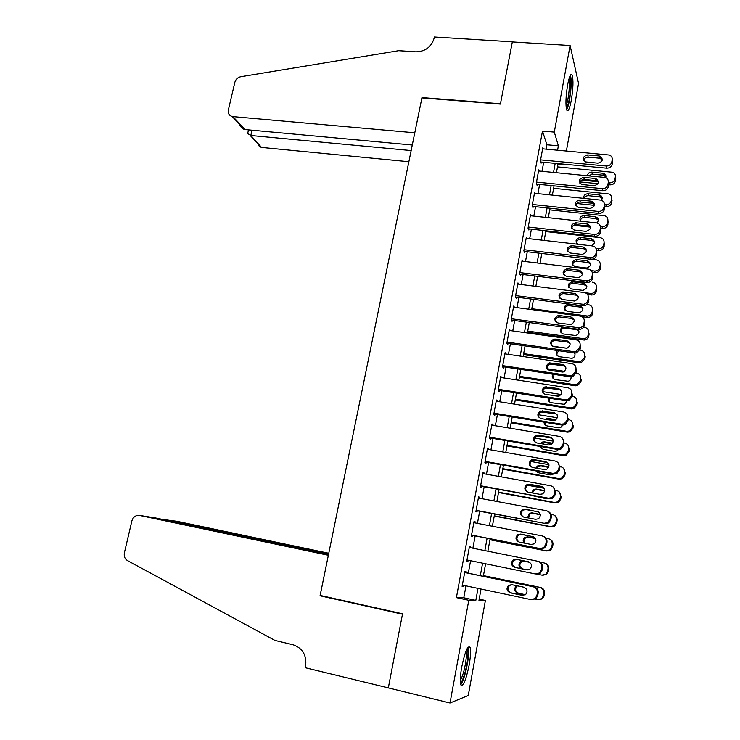 <?xml version="1.0" encoding="UTF-8"?>
<svg xmlns="http://www.w3.org/2000/svg" width="740" height="740" viewBox="0 0 740 740"><rect width="100%" height="100%" fill="white"/><g stroke="black" fill="none" stroke-linecap="round" stroke-linejoin="round"><path stroke-width="1.11" d="M461.695 667.147C465.062 651.413 467.865 644.864 470.122 647.5C470.945 650.701 470.621 656.556 469.151 665.084C465.858 680.745 463.036 687.321 460.696 684.815C459.882 681.614 460.215 675.731 461.695 667.147M567.608 84.915C569.301 76.368 570.817 73.066 572.14 75.027C573.472 79.948 573.204 88.31 571.336 100.131C569.652 108.725 568.126 112.045 566.766 110.094C565.443 105.247 565.721 96.857 567.608 84.915M479.187 599.141L485.394 600.464L468.263 695.517L450.022 703L388.324 687.904L402.551 613.802L320.143 595.423L421.92 97.902L500.397 104.109L512.33 41.94L570.105 45.529L578.56 83.426L566.387 150.969M558.015 163.965L563.945 164.521M465.867 572.658L466.098 571.409L464.896 571.252L462.121 586.339L463.332 586.422L463.536 585.331M470.446 547.73L470.668 546.546L469.502 546.25L466.746 561.225L467.93 561.447L468.152 560.217M475.015 522.893L475.21 521.848L474.062 521.432L471.325 536.297L472.49 536.639L472.712 535.409M479.548 498.242L479.714 497.335L478.595 496.79L475.885 511.553L477.013 512.024L477.235 510.794M484.043 473.766L484.182 473.008L483.1 472.333L480.399 486.985L481.509 487.586L481.731 486.365M488.511 449.467L487.568 448.052L484.885 462.602L485.967 463.323L486.189 462.112M492.942 425.343L491.998 423.946L489.344 438.394L490.389 439.236L490.611 438.034M497.345 401.394L496.401 400.016L493.765 414.354L494.792 415.316L495.005 414.123M501.72 377.622L500.776 376.262L498.159 390.498L499.149 391.571L499.371 390.387M506.058 354.016L505.115 352.675L502.516 366.8L503.487 368.002L503.7 366.827M510.323 330.577L509.425 329.254L506.845 343.286L507.788 344.59L508.001 343.425M514.494 307.285L513.699 305.999L511.137 319.93L512.062 321.345L512.274 320.189M518.648 284.169L517.954 282.902L515.41 296.74L516.307 298.276L516.511 297.119M522.791 261.22L522.172 259.981L519.646 273.717L520.516 275.354L520.729 274.216M526.917 238.437L526.362 237.207L523.846 250.851L524.697 252.599L524.91 251.471M531.024 215.812L530.515 214.6L528.027 228.151L528.85 230.011L529.054 228.882M535.113 193.344L534.65 192.16L532.171 205.609L532.976 207.57L533.179 206.451M539.173 171.033L538.748 169.867L536.297 183.224L537.074 185.287L537.277 184.177M546.092 149.138L546.897 144.781L542.485 131.091L456.395 597.624L463.795 597.781L465.987 585.849M468.309 573.167L470.594 560.716M472.888 548.22L475.154 535.89M477.448 523.365L479.668 511.257M481.971 498.695L484.154 486.809M486.467 474.201L488.604 462.537M490.925 449.883L493.025 438.441M495.356 425.75L497.419 414.52M499.75 401.783L501.776 390.766M504.116 377.992L506.095 367.188M508.454 354.368L510.397 343.767M512.755 330.91L514.661 320.522M517.02 307.627L518.897 297.434M521.265 284.502L523.097 274.512M525.474 261.544L527.278 251.748M529.655 238.752L531.422 229.141M533.808 216.108L535.538 206.701M537.934 193.63L539.627 184.408M542.032 171.31L543.687 162.273M543.206 148.879L542.827 147.722L540.385 160.987L541.144 163.151L541.338 162.051M450.022 703L468.781 600.288L475.82 600.362L478.003 588.393M456.395 597.624L468.781 600.288M542.485 131.091L554.297 132.099L570.105 45.529M557.581 150.174L558.376 145.808L554.297 132.099M480.306 575.665L482.582 563.168M484.857 550.625L487.105 538.248M489.39 525.678L491.591 513.532M493.885 500.915L496.05 488.992M498.344 476.338L500.471 464.637M502.784 451.937L504.865 440.457M507.178 427.711L509.222 416.444M511.543 403.67L513.551 392.616M515.882 379.786L517.852 368.946M520.183 356.088L522.116 345.45M524.457 332.556L526.353 322.122M528.702 309.19L530.562 298.96M532.92 285.982L534.743 275.955M537.101 262.95L538.887 253.117M541.255 240.075L543.003 230.445M545.38 217.366L547.091 207.922M549.478 194.814L551.152 185.564M553.538 172.42L555.185 163.355M481.019 589.031L478.965 600.399L485.394 600.464M558.08 163.623L556.443 172.697M554.057 185.851L552.382 195.11M550.005 208.227L548.294 217.68M545.916 230.769L544.168 240.407M541.81 253.469L540.024 263.301M537.666 276.325L535.852 286.361M533.494 299.339L531.644 309.579M529.294 322.529L527.407 332.963M525.067 345.876L523.143 356.523M520.812 369.389L518.842 380.24M516.52 393.079L514.513 404.142M512.191 416.935L510.156 428.21M507.844 440.966L505.762 452.454M503.459 465.164L501.341 476.875M499.038 489.547L496.882 501.48M494.598 514.106L492.387 526.26M490.111 538.84L487.873 551.226M485.597 563.778L483.331 576.293M546.897 144.781L558.376 145.808M463.795 597.781L475.82 600.362M504.911 353.766L506.068 353.933M500.591 377.233L501.757 377.409M496.244 400.867L497.41 401.052M491.869 424.668L493.034 424.862M487.457 448.644L488.622 448.847M483.016 472.795L484.182 473.008M478.54 497.123L479.714 497.335M474.026 521.626L475.21 521.848M469.484 546.305L470.668 546.546M466.746 561.198L467.93 561.447M462.149 586.173L463.332 586.422M542.624 148.823L609.51 155.049C611.536 155.983 612.433 157.528 612.202 159.674L611.813 161.931C611.046 164.641 609.177 165.991 606.208 166.001L540.588 159.877M540.737 161.995L606.643 168.174L606.208 166.001M599.16 155.974L600.186 156.205C603.562 159.47 602.804 161.782 597.902 163.161L585.516 161.912C582.038 158.693 582.759 156.371 587.69 154.938L599.16 155.974L599.631 158.203L602.388 159.822M583.758 160.608C584.276 158.332 585.756 157.185 588.217 157.157L599.631 158.203M612.248 159.35L612.221 164.132C611.462 166.833 609.603 168.174 606.643 168.174M580.077 181.929L598.003 183.687M608.668 184.732L610.019 184.861C612.859 184.871 614.653 183.585 615.384 180.986L615.421 176.407M557.488 166.879L612.785 172.3C614.737 173.206 615.597 174.696 615.375 176.777L615.005 178.951C614.265 181.559 612.47 182.854 609.612 182.845L608.382 182.725M598.484 181.763L581.649 180.116M605.94 176.823L603.257 175.204L592.268 174.15L588.633 175.796M605.718 177.665C606.31 175.713 605.672 174.279 603.812 173.382L591.778 172.096C589.271 172.152 587.828 173.345 587.458 175.676M596.19 179.552L597.652 179.7M569.661 76.821C570.771 78.459 571.002 83.195 570.364 91.057C569.347 100.483 567.978 106.181 566.257 108.123M566.017 105.82C567.349 102.805 568.357 97.893 569.041 91.076C569.513 85.572 569.476 81.576 568.921 79.078M566.646 109.77C568.422 106.449 569.791 100.141 570.753 90.844C571.4 83.232 571.289 78.024 570.401 75.24M467.088 648.73C467.911 649.452 468.17 652.033 467.856 656.482C467.19 666.832 462.657 682.817 460.336 682.77M460.252 680.532C463.157 675.435 465.192 667.545 466.357 656.87L466.172 650.701M460.678 684.768C463.518 682.03 467.782 665.741 468.485 655.14L468.152 647.084M238.844 122.905C240.121 126.475 241.989 128.649 244.459 129.445L232.147 116.495C229.095 115.523 227.828 113.35 228.355 109.964L234.858 82.279C235.746 79.282 237.716 77.441 240.74 76.747L398.666 50.69L415.917 51.837C425.315 51.56 431.392 46.999 434.149 38.156L434.38 37L512.348 41.838L500.462 103.776L421.985 97.578L414.789 132.784L232.86 116.606L245.171 129.574L412.282 145.012M411.153 150.562L250.795 135.494L261.507 147.371C259.231 146.724 257.973 145.207 257.742 142.802M408.868 161.727L262.182 147.482M232.147 116.495L232.86 116.606M247.854 132.71L247.669 133.505L250.795 135.494L252.016 130.203M244.459 129.445L245.171 129.574M328.764 553.27L176.925 521.293L162.384 519.388M328.606 554.038L160.58 519.008M388.296 688.034L402.477 614.182L320.059 595.793L328.347 555.278L139.61 515.429L136.678 515.586C134.199 516.474 132.59 518.296 131.84 521.053L124.403 552.734C123.784 556.258 124.81 558.876 127.493 560.596L274.919 640.424L293.151 644.78C302.669 648.157 306.832 655.344 305.629 666.342L305.343 667.739L388.555 687.96M320.059 595.793L321.965 595.83M328.523 554.427L155.317 517.898L139.61 515.429M176.379 521.21L176.925 521.293M154.743 517.806L155.317 517.898M538.544 170.977L605.255 177.498C607.512 178.377 608.521 179.968 608.289 182.299L607.901 184.565C607.133 187.294 605.255 188.654 602.277 188.635L536.5 182.105M536.63 184.112L602.739 190.707L602.277 188.635M595.219 178.497L595.977 178.645C599.678 181.864 599.002 184.223 593.952 185.731L581.797 184.482C578.023 181.309 578.662 178.941 583.721 177.378L595.219 178.497L595.719 180.606L598.466 182.253M579.79 183.085C580.243 180.727 581.732 179.533 584.267 179.496L595.719 180.606M608.345 181.818L608.336 186.665C607.568 189.375 605.699 190.726 602.739 190.707M534.447 193.279L600.954 200.124C603.442 200.919 604.58 202.566 604.358 205.072L603.96 207.367C603.183 210.105 601.305 211.464 598.318 211.427L532.384 204.481M532.486 206.377L598.799 213.398L598.318 211.427M591.251 201.169L591.732 201.252C595.746 204.406 595.163 206.812 589.974 208.458L578.07 207.2C573.981 204.092 574.527 201.687 579.725 199.985L591.251 201.169L591.769 203.186L594.516 204.841M575.794 205.738C576.173 203.278 577.672 202.029 580.299 201.992L591.769 203.186M604.423 204.444L604.413 209.355C603.646 212.084 601.777 213.435 598.799 213.398M530.312 215.728L596.597 222.925C599.335 223.619 600.593 225.321 600.39 228.022L599.992 230.325C599.215 233.082 597.328 234.441 594.331 234.395L528.231 227.023M528.314 228.799L594.84 236.254L594.331 234.395M587.255 224.007L587.44 224.035C591.787 227.115 591.297 229.548 585.969 231.352L574.323 230.057C569.911 227.032 570.374 224.599 575.702 222.749L587.255 224.007L587.801 225.913L590.538 227.569M571.779 228.558C572.076 225.996 573.583 224.692 576.293 224.655L587.801 225.913M600.455 227.208L600.473 232.203C599.696 234.95 597.818 236.301 594.84 236.254M526.149 238.345L592.333 245.93C595.238 246.55 596.588 248.279 596.403 251.128L595.996 253.45C595.284 256.096 593.499 257.455 590.64 257.548L524.059 249.713M524.105 251.378L590.853 259.268L590.326 257.52M583.231 247.012C587.745 249.907 587.384 252.386 582.167 254.421L570.346 253.043C565.86 250.083 566.257 247.623 571.53 245.661L583.231 247.012L583.795 248.807L586.524 250.453M567.746 251.554C567.932 248.936 569.402 247.576 572.149 247.456L583.795 248.807M596.403 251.128L596.495 255.217C595.783 257.844 594.007 259.204 591.168 259.296L590.853 259.268M576.645 203.5L594.451 205.35M604.663 206.414L606.273 206.58C609.122 206.608 610.916 205.313 611.656 202.704L611.684 198.07M553.613 188.302L608.706 193.936C610.87 194.787 611.851 196.331 611.629 198.579L611.249 200.762C610.509 203.389 608.715 204.693 605.847 204.666L604.413 204.518M594.331 203.472L579.827 201.974M602.184 198.45L599.502 196.812L588.485 195.693C586.441 195.647 585.053 196.544 584.323 198.376M601.463 200.272C602.767 197.904 602.212 196.146 599.779 195.008L587.976 193.741C584.915 193.945 583.509 195.471 583.768 198.32M573.62 225.275L590.52 227.134M600.445 228.225L602.499 228.447C605.357 228.494 607.161 227.199 607.901 224.562L607.919 219.873M549.709 209.864L604.58 215.738C606.976 216.515 608.067 218.106 607.855 220.529L607.475 222.731C606.735 225.376 604.932 226.671 602.055 226.634L600.38 226.449M589.725 225.284L587.736 225.062M598.392 220.215L596.181 218.651L584.683 217.384C582.13 217.421 580.687 218.633 580.354 221.02M596.856 222.971C599.169 220.344 598.79 218.291 595.709 216.792L584.156 215.525C580.419 216.034 579.189 217.912 580.456 221.168M583.777 248.742L586.163 249.019M596.459 250.203L598.706 250.462C601.574 250.527 603.377 249.232 604.118 246.587L604.118 241.804M545.778 231.565L600.408 237.707C603.035 238.382 604.256 240.028 604.062 242.628L603.683 244.847C602.934 247.502 601.12 248.807 598.235 248.751L596.042 248.492M572.27 247.465L571.65 245.671L572.149 247.456M594.581 242.119L592.093 240.5L580.854 239.224C578.218 239.261 576.765 240.528 576.506 243.016M591.084 245.791C595.432 243.534 595.598 241.185 591.593 238.743L580.299 237.466C575.507 238.798 574.813 241.083 578.208 244.311M579.383 270.748L581.094 270.96M592.24 272.311L595.191 272.662C597.92 272.588 599.631 271.284 600.316 268.75L600.232 264.883C600.418 262.145 599.113 260.471 596.32 259.86L590.835 259.213M600.232 264.883L599.853 267.112C599.169 269.665 597.448 270.97 594.701 271.043L591.279 270.646M590.733 264.161L588.087 262.524L576.876 261.192C574.212 261.303 572.797 262.626 572.649 265.17M587.569 260.868L576.303 259.536C571.234 261.414 570.855 263.782 575.174 266.65L586.543 268.01C591.565 266.058 591.908 263.68 587.569 260.868L588.087 262.524M521.959 261.118L588.3 269.138C591.214 269.786 592.574 271.534 592.379 274.401L591.972 276.742C591.334 279.239 589.678 280.608 586.996 280.849L519.85 272.57M519.85 274.105L586.829 282.449L586.284 280.812M579.179 270.174C583.638 272.93 583.379 275.428 578.412 277.657L566.257 276.187C561.817 273.365 562.113 270.886 567.154 268.731L579.179 270.174L579.762 271.858L582.463 273.495M563.686 274.725C563.723 272.135 565.092 270.701 567.793 270.424L579.762 271.858M592.379 274.401L592.897 276.066L592.5 278.397C591.861 280.876 590.206 282.245 587.551 282.486L586.829 282.449M587.597 294.511L591.723 294.992C594.285 294.77 595.866 293.456 596.477 291.07L596.385 287.286C596.57 284.53 595.265 282.837 592.462 282.208M596.385 287.286L595.996 289.534C595.385 291.939 593.795 293.253 591.214 293.484L585.34 292.781M586.848 286.343L584.23 284.733L572.714 283.309C570.096 283.587 568.773 284.974 568.764 287.481M583.693 283.18L572.122 281.755C567.275 283.808 566.988 286.204 571.262 288.933L582.954 290.385C587.736 288.249 587.976 285.853 583.693 283.18L584.23 284.733M517.741 284.058L584.249 292.522C587.162 293.179 588.522 294.955 588.328 297.841L587.921 300.2C587.347 302.549 585.812 303.918 583.324 304.297L515.623 295.584M515.558 296.999L582.778 305.786L582.204 304.269M575.1 293.512C579.494 296.13 579.337 298.636 574.619 301.032L562.132 299.496C557.757 296.805 557.96 294.307 562.752 291.995L575.1 293.512L575.711 295.075L578.365 296.675M559.616 298.072C559.505 295.51 560.772 294.011 563.418 293.567L575.711 295.075M588.328 297.841L588.874 299.395L588.466 301.735C587.893 304.085 586.367 305.444 583.888 305.814L582.778 305.786M582.112 316.748L588.226 317.451C590.603 317.099 592.074 315.795 592.62 313.538L592.509 309.857C592.694 307.072 591.38 305.361 588.577 304.714L586.922 304.501M592.509 309.857L592.12 312.114C591.565 314.38 590.095 315.693 587.699 316.045L531.801 308.71M582.926 308.673L580.345 307.091L568.524 305.601C565.952 306.027 564.74 307.479 564.87 309.968M579.781 305.639L567.904 304.149C563.297 306.36 563.094 308.765 567.321 311.374L579.327 312.881C583.86 310.596 584.017 308.182 579.781 305.639L580.345 307.091M513.486 307.156L580.16 316.063C583.083 316.748 584.452 318.542 584.249 321.456L583.841 323.824C583.324 326.044 581.908 327.394 579.596 327.885L511.349 318.764M511.22 320.05L578.699 329.309L578.107 327.903M570.993 317.007C575.322 319.504 575.258 322.02 570.799 324.564L557.988 322.973C553.668 320.401 553.779 317.895 558.33 315.434L570.993 317.007L571.622 318.468L574.231 320.013M555.527 321.613C555.259 319.07 556.415 317.497 559.015 316.896L571.622 318.468M584.249 321.456L584.813 322.89L584.406 325.249C583.888 327.459 582.482 328.8 580.188 329.291L578.699 329.309M527.537 332.26L584.683 340.049C586.894 339.586 588.245 338.291 588.735 336.173L589.123 333.897L588.605 332.575C588.79 329.772 587.486 328.033 584.674 327.376L583.573 327.219M588.605 332.575L588.217 334.85C587.717 336.987 586.357 338.282 584.138 338.754L527.75 331.095M578.967 331.132L576.432 329.605L564.305 328.051C561.79 328.634 560.679 330.16 560.966 332.621M562.4 327.071C559.283 329.901 559.607 332.195 563.353 333.971L575.674 335.525C579.096 334.221 579.827 332.112 577.866 329.189M509.213 330.419L576.044 339.78C578.976 340.483 580.345 342.305 580.141 345.238L579.725 347.624L575.831 351.63L573.981 351.704L507.057 342.111M506.845 343.258L574.591 352.989L573.981 351.704M566.849 340.678C571.104 343.055 571.132 345.58 566.933 348.244L553.807 346.616C549.552 344.165 549.57 341.649 553.881 339.059L566.849 340.678L567.506 342.019L570.05 343.499M551.429 345.339C550.986 342.805 552.049 341.168 554.593 340.4L567.506 342.019M580.141 345.238L580.724 346.561L580.317 348.938L576.442 352.915L574.591 352.989M523.467 354.682L579.327 362.841L581.104 362.776L584.822 358.956L585.22 356.671L584.674 355.45C584.868 352.629 583.555 350.871 580.734 350.187L579.966 350.075M584.674 355.45L584.276 357.744L580.539 361.592L578.754 361.657L523.661 353.628M552.419 346.144L567.007 348.226M574.962 353.72L574.148 352.925M559.514 350.825C557.414 351.75 556.591 353.295 557.044 355.459M557.331 350.51C555.435 353.415 556.11 355.487 559.357 356.717L571.974 358.317C574.647 357.365 575.544 355.589 574.693 352.999M504.902 353.85L571.9 363.664C574.841 364.394 576.201 366.235 575.998 369.195L575.591 371.6L572.011 375.532L569.818 375.68L502.728 365.625M502.543 366.651L570.457 376.845L569.818 375.68M562.678 364.524C566.859 366.8 566.979 369.315 563.02 372.091L549.598 370.435C545.408 368.085 545.352 365.56 549.422 362.868L562.678 364.524L563.353 365.745L565.813 367.123M547.332 369.26C546.703 366.735 547.646 365.014 550.162 364.089L563.353 365.745M575.998 369.195L576.608 370.398L576.201 372.793L572.64 376.697L570.457 376.845M519.378 377.261L575.369 385.79L577.468 385.651L580.882 381.905L581.279 379.601L580.715 378.492C580.909 375.643 579.596 373.867 576.765 373.164L576.146 373.071M580.715 378.492L580.317 380.804L576.885 384.578L574.777 384.707L519.554 376.318M547.174 368.761L564.5 371.332M554.103 374.394L553.132 378.464M552.669 374.172C551.633 376.91 552.521 378.732 555.333 379.629L568.237 381.248C570.318 380.49 571.243 379.037 571.03 376.901M500.555 377.446L567.728 387.732C570.67 388.482 572.038 390.341 571.835 393.329L571.409 395.752L568.135 399.591L565.628 399.822L498.372 389.305M498.205 390.211L566.294 400.877L565.628 399.822M558.478 388.537C562.585 390.72 562.779 393.236 559.061 396.094L545.352 394.429C541.236 392.172 541.097 389.647 544.945 386.854L558.478 388.537L561.512 390.896M543.234 393.375C542.392 390.859 543.225 389.055 545.713 387.964L559.181 389.647M571.835 393.329L572.464 394.411L572.048 396.825L568.792 400.645L566.294 400.877M515.262 399.998L571.382 408.896L573.787 408.674L576.913 405.011L577.311 402.69L576.728 401.69C576.923 398.823 575.609 397.029 572.779 396.298L572.159 396.205M576.728 401.69L576.331 404.022L573.186 407.703L570.771 407.925L515.419 399.165M542.855 391.654L561.151 394.494M549.33 398.222L549.21 401.663M558.552 396.233L551.18 395.336M548.257 398.046C547.868 400.479 548.877 402.033 551.282 402.699L564.454 404.327L567.081 400.941M496.179 401.21L563.519 411.967C566.47 412.744 567.839 414.631 567.635 417.638L567.21 420.079L564.204 423.826L561.401 424.159L493.987 413.161M493.839 413.938L562.095 425.084L561.401 424.159M554.241 412.735C558.284 414.825 558.552 417.342 555.046 420.274L552.882 420.514L541.088 418.59C537.037 416.426 536.824 413.901 540.45 411.033L554.241 412.735L557.146 414.816M539.146 417.693C538.073 415.177 538.776 413.281 541.245 412.014L554.972 413.716M567.635 417.638L568.292 418.6L567.876 421.023L564.879 424.751L562.095 425.084M511.118 422.882L567.367 432.169L570.05 431.855L572.927 428.275L573.324 425.944L572.714 425.056C572.917 422.17 571.595 420.348 568.755 419.599L568.135 419.497M572.714 425.056L572.316 427.396L569.43 430.995L566.738 431.309L511.248 422.17M538.729 414.752L557.387 417.767M554.935 420.32L547.239 419.599M544.871 422.272L545.306 425.047M556.045 419.7L548.507 418.479L545.436 419.303M544.029 422.133C544.131 424.177 545.186 425.435 547.193 425.935L558.543 427.794L560.624 427.572L562.872 425.149M491.776 425.149L559.283 436.387C562.243 437.183 563.612 439.098 563.399 442.122L562.974 444.583L560.217 448.227L557.146 448.662L489.566 437.183M489.445 437.83L557.868 449.467L557.146 448.662M549.987 437.1C553.955 439.116 554.288 441.623 550.986 444.62L548.608 444.944L536.787 442.936C532.8 440.846 532.513 438.33 535.945 435.388L538.165 435.129L549.987 437.1L552.688 438.885M535.076 442.206C533.734 439.699 534.298 437.71 536.768 436.249L538.97 435.999L550.736 437.96M562.705 438.644L564.084 442.964L563.658 445.406L560.92 449.032L557.868 449.467M506.946 445.933L563.334 455.6L566.266 455.183L568.903 451.705L569.301 449.356L567.987 445.221M564.084 442.955L564.703 443.066C567.552 443.834 568.875 445.674 568.672 448.588L568.265 450.947L565.619 454.443L562.668 454.86L507.048 445.332M534.789 438.043L553.317 441.151M552.16 443.806L545.149 442.622L541.717 443.769M540.69 446.544L541.421 448.607M552.641 443.214L544.409 441.826L542.272 442.067L540.496 443.565M540.015 446.433L543.086 449.328L554.463 451.271L556.739 450.965L558.395 449.522M487.346 449.263L555.009 460.983C557.979 461.806 559.357 463.74 559.135 466.792L558.709 469.271L556.175 472.814L552.863 473.35L485.116 461.39M485.015 461.908L553.603 474.026L552.863 473.35M545.685 461.658C549.589 463.601 549.987 466.108 546.879 469.151L544.307 469.549L532.449 467.458C528.527 465.432 528.184 462.925 531.422 459.929L533.836 459.596L545.685 461.658L548.146 463.101M531.043 466.921C529.377 464.433 529.794 462.343 532.273 460.668L534.668 460.336L546.462 462.389M558.117 462.833L559.847 467.504L559.422 469.974L556.896 473.489L553.603 474.026M502.738 469.142L559.264 479.196L562.428 478.688L564.851 475.302L565.249 472.934L563.612 468.457M559.921 466.57L560.633 466.69C563.482 467.486 564.805 469.345 564.601 472.286L564.195 474.664L561.762 478.059L558.58 478.577L502.821 468.661M531.08 461.538L548.913 464.646M548.627 467.347L541.051 466.015L538.739 466.329L536.889 468.244M536.787 471.056L537.573 472.361M548.83 466.829L540.274 465.331L537.962 465.645L535.917 468.069M536.25 470.964L538.951 472.888L550.357 474.904L553.566 474.026M482.878 473.554L550.708 485.764C553.687 486.605 555.065 488.576 554.843 491.647L554.417 494.144L552.077 497.576L548.553 498.224L480.63 485.764M480.556 486.152L548.553 498.224M541.365 486.384C545.204 488.28 545.658 490.768 542.716 493.858L539.969 494.339L528.082 492.165C524.216 490.195 523.827 487.688 526.889 484.645L529.479 484.238L541.365 486.384L543.484 487.484M527.047 491.823C525.03 489.38 525.271 487.188 527.768 485.264L530.34 484.857L542.161 486.994M553.4 487.161L555.574 492.23L555.148 494.718L552.826 498.131L549.311 498.769M498.501 492.516L555.166 502.96L558.534 502.349L560.763 499.075L561.179 496.688L559.098 491.823M555.537 490.315L556.526 490.49C559.385 491.305 560.707 493.191 560.504 496.151L560.087 498.547L557.849 501.84L554.454 502.46L498.566 492.155M527.731 485.283L544.094 488.243M544.659 490.981L536.916 489.575L534.437 489.963L532.43 492.96M544.705 490.565L536.121 489.01L533.633 489.399L531.598 492.812M532.994 495.782L546.212 498.714L548.183 498.566M478.373 498.02L546.379 510.73C549.357 511.599 550.736 513.588 550.514 516.687L550.088 519.202L547.924 522.533L544.196 523.282L476.107 510.323M476.06 510.572L544.196 523.282M537 511.303C540.783 513.153 541.282 515.632 538.507 518.759L535.603 519.313L523.679 517.057C519.878 515.133 519.434 512.635 522.338 509.555L525.095 509.065L538.702 512.052M523.097 516.89C520.673 514.531 520.72 512.246 523.236 510.036L525.983 509.555L537.832 511.784M548.525 511.682C550.625 512.903 551.55 514.726 551.272 517.14L550.847 519.646L548.701 522.958L544.991 523.698M494.237 516.048L551.041 526.899L554.602 526.186L556.656 523.004L557.072 520.609C557.322 518.296 556.443 516.548 554.436 515.364M550.902 514.189L552.391 514.466C555.25 515.299 556.582 517.205 556.369 520.183L555.953 522.597L553.89 525.798L550.31 526.51L494.283 515.817M537.702 511.71L538.387 511.84M540.302 514.726L532.745 513.301L530.108 513.764L528.332 517.935M540.246 514.411L531.93 512.848L529.285 513.31L527.565 517.787M473.841 522.662L542.013 535.88C545.001 536.778 546.388 538.785 546.157 541.921L545.722 544.446L543.724 547.674L539.821 548.525L471.556 535.057M471.537 535.177L539.821 548.525M532.615 536.408C536.334 538.211 536.879 540.69 534.252 543.835L531.2 544.474L519.249 542.124C515.502 540.255 515.012 537.758 517.769 534.641L520.673 534.086L533.799 536.833M519.184 542.115C516.326 539.895 516.159 537.527 518.694 535.002L521.589 534.447L533.466 536.75M543.493 536.417C546.046 537.518 547.202 539.46 546.943 542.235L546.509 544.76L544.529 547.97L540.635 548.812M489.945 539.747L546.879 551.004L550.615 550.19L552.521 547.11L552.937 544.696C553.178 542.032 552.077 540.172 549.626 539.109M545.926 538.156L548.22 538.6C551.096 539.46 552.419 541.393 552.207 544.399L551.79 546.823L549.885 549.922L546.129 550.736L489.963 539.645M535.482 538.544L528.554 537.194L525.779 537.73C523.92 539.229 523.559 541.051 524.706 543.197M535.371 538.35L527.712 536.861L524.919 537.397C522.995 538.979 522.68 540.857 523.957 543.049M469.271 547.489L537.619 561.225C540.616 562.141 541.995 564.176 541.773 567.33L541.329 569.883L539.479 573.01L535.409 573.962L466.968 559.976M528.193 561.697C531.866 563.464 532.449 565.934 529.951 569.106L526.769 569.828L514.79 567.386C511.09 565.545 510.554 563.057 513.172 559.912L516.215 559.283L528.527 561.78M527 569.865L515.734 567.571C512.052 565.739 511.525 563.27 514.134 560.143L517.158 559.514L528.73 561.845M538.211 561.383L538.442 561.447C541.43 562.354 542.809 564.38 542.577 567.524L542.143 570.059L540.302 573.167L536.25 574.12M540.2 562.15L544.029 562.918C546.906 563.806 548.238 565.758 548.026 568.783L547.6 571.234L545.824 574.231L541.921 575.137L537.397 574.221M529.711 562.345L524.327 561.262L521.423 561.864C518.916 564.861 519.434 567.238 522.976 568.995L527.444 569.902M544.594 563.066L544.788 563.121C547.655 564 548.978 565.943 548.765 568.958L548.349 571.391L546.582 574.37L542.698 575.285M529.637 562.289L523.467 561.049L520.544 561.651C518.028 564.666 518.546 567.062 522.098 568.82L527.407 569.902M464.664 572.501L533.188 586.755C536.186 587.699 537.573 589.762 537.342 592.943L536.898 595.515L535.177 598.54L530.959 599.594L462.352 585.081M532.347 599.687L536.028 598.567L537.74 595.552L538.184 592.99C538.415 589.826 537.027 587.782 534.04 586.838L464.683 572.418M523.735 587.172C527.352 588.92 527.981 591.38 525.604 594.572L522.301 595.367L510.286 592.832C506.641 591.029 506.068 588.541 508.565 585.377L511.729 584.674L523.735 587.172M523.411 595.441L511.266 592.888C507.631 591.094 507.057 588.615 509.546 585.47L511.793 584.683M483.433 575.702L539.802 587.412C542.688 588.318 544.02 590.289 543.798 593.341L543.382 595.811L541.726 598.716L537.675 599.724L535.113 599.178M483.451 575.618L540.588 587.486C543.456 588.393 544.788 590.354 544.575 593.388L544.15 595.848L542.513 598.734L538.988 599.816M517.501 585.877L517.047 586.173C514.67 589.188 515.216 591.565 518.712 593.286L525.437 594.701M516.742 585.719L516.141 586.08C513.745 589.123 514.309 591.501 517.815 593.24L525.28 594.812M612.609 161.894L612.202 159.674M612.221 164.132L611.813 161.931M587.69 154.938L588.217 157.157M609.612 182.845L610.019 184.861M615.005 178.951L615.384 180.986M615.375 176.777L615.754 178.821M603.257 175.204L602.823 173.151M592.268 174.15L591.778 172.096M608.724 184.399L608.289 182.299M608.336 186.665L607.901 184.565M583.721 177.378L584.267 179.496M604.811 207.08L604.358 205.072M604.413 209.355L603.96 207.367M579.725 199.985L580.299 201.992M600.871 229.909L600.39 228.022M600.473 232.203L599.992 230.325M575.702 222.749L576.293 224.655M596.495 255.217L595.996 253.45M605.847 204.666L606.273 206.58M611.249 200.762L611.656 202.704M611.629 198.579L612.026 200.522M599.502 196.812L599.048 194.861M588.485 195.693L587.976 193.741M602.055 226.634L602.499 228.447M607.475 222.731L607.901 224.562M607.855 220.529L608.28 222.37M595.728 218.568L595.247 216.709M584.683 217.384L584.156 215.525M598.235 248.751L598.706 250.462M603.683 244.847L604.118 246.587M604.062 242.628L604.497 244.376M591.917 240.472L591.417 238.715M580.854 239.224L580.299 237.466M594.396 271.016L594.877 272.635M599.853 267.112L600.316 268.75M576.987 261.211L576.423 259.546M592.5 278.397L591.972 276.742M567.571 268.768L568.209 270.452M590.529 293.447L591.029 294.955M595.996 289.534L596.477 291.07M573.102 283.337L572.51 281.783M588.466 301.735L587.921 300.2M563.455 292.022L564.12 293.595M586.626 316.026L587.153 317.423M592.12 312.114L592.62 313.538M569.199 305.629L568.579 304.177M584.406 325.249L583.841 323.824M559.32 315.443L560.004 316.905M582.704 338.763L583.259 340.058M588.217 334.85L588.735 336.173M576.432 329.605L576.155 328.958M565.258 328.07L564.953 327.422M580.317 348.938L579.725 347.624M555.148 339.031L555.86 340.382M578.754 361.657L579.327 362.841M584.276 357.744L584.822 358.956M576.201 372.793L575.591 371.6M550.949 362.794L551.679 364.025M574.777 384.707L575.369 385.79M580.317 380.804L580.882 381.905M572.048 396.825L571.409 395.752M546.721 386.733L547.48 387.843M570.771 407.925L571.382 408.896M576.331 404.022L576.913 405.011M567.876 421.023L567.21 420.079M542.457 410.839L543.243 411.829M566.738 431.309L567.367 432.169M572.316 427.396L572.927 428.275M549.228 419.395L548.507 418.479M564.084 442.964L563.399 442.122M563.658 445.406L562.974 444.583M538.165 435.129L538.97 435.999M562.668 454.86L563.334 455.6M568.265 450.947L568.903 451.705M568.672 448.588L569.301 449.356M545.149 442.622L544.409 441.826M559.847 467.504L559.135 466.792M559.422 469.974L558.709 469.271M533.836 459.596L534.668 460.336M558.58 478.577L559.264 479.196M564.195 474.664L564.851 475.302M564.601 472.286L565.249 472.934M541.051 466.015L540.274 465.331M555.574 492.23L554.843 491.647M555.148 494.718L554.417 494.144M529.479 484.238L530.34 484.857M554.454 502.46L555.166 502.96M560.087 498.547L560.763 499.075M560.504 496.151L561.179 496.688M536.916 489.575L536.121 489.01M551.272 517.14L550.514 516.687M550.847 519.646L550.088 519.202M525.095 509.065L525.983 509.555M550.31 526.51L551.041 526.899M555.953 522.597L556.656 523.004M556.369 520.183L557.072 520.609M532.745 513.301L531.93 512.848M546.943 542.235L546.157 541.921M546.509 544.76L545.722 544.446M520.673 534.086L521.589 534.447M546.129 550.736L546.879 551.004M551.79 546.823L552.521 547.11M552.207 544.399L552.937 544.696M528.554 537.194L527.712 536.861M542.577 567.524L541.773 567.33M542.143 570.059L541.329 569.883M516.215 559.283L517.158 559.514M514.79 567.386L515.734 567.571M547.6 571.234L548.349 571.391M548.026 568.783L548.765 568.958M522.976 568.995L522.098 568.82M524.327 561.262L523.467 561.049M534.04 586.838L533.188 586.755M538.184 592.99L537.342 592.943M537.74 595.552L536.898 595.515M522.301 595.367L523.217 595.404M510.286 592.832L511.266 592.888M539.802 587.412L540.588 587.486M543.382 595.811L544.15 595.848M543.798 593.341L544.575 593.388M518.712 593.286L517.815 593.24M600.186 156.205L600.649 158.434M604.238 175.436L603.812 173.382M261.507 147.371L250.12 135.401M248.511 129.879L247.669 133.505M595.977 178.645L596.468 180.763M591.732 201.252L592.24 203.26M587.44 224.035L587.976 225.931M591.168 259.296L590.64 257.548M600.232 196.96L599.779 195.008M596.181 218.651L595.709 216.792M592.093 240.5L591.593 238.743M594.701 271.043L595.191 272.662M576.876 261.192L576.303 259.536M587.551 282.486L586.996 280.849M567.154 268.731L567.793 270.424M591.214 293.484L591.723 294.992M572.714 283.309L572.122 281.755M583.888 305.814L583.324 304.297M562.752 291.995L563.418 293.567M587.699 316.045L588.226 317.451M568.524 305.601L567.904 304.149M580.188 329.291L579.596 327.885M558.33 315.434L559.015 316.896M584.138 338.754L584.683 340.049M564.305 328.051L563.945 327.284M576.442 352.915L575.831 351.63M553.881 339.059L554.593 340.4M580.539 361.592L581.104 362.776M572.64 376.697L572.011 375.532M549.422 362.868L550.162 364.089M576.885 384.578L577.468 385.651M568.792 400.645L568.135 399.591M544.945 386.854L545.713 387.964M573.186 407.703L573.787 408.674M564.879 424.751L564.204 423.826M540.45 411.033L541.245 412.014M569.43 430.995L570.05 431.855M547.313 419.571L546.582 418.655M560.92 449.032L560.217 448.227M535.945 435.388L536.768 436.249M565.619 454.443L566.266 455.183M543.03 442.862L542.272 442.067M556.896 473.489L556.175 472.814M531.422 459.929L532.273 460.668M561.762 478.059L562.428 478.688M538.739 466.329L537.962 465.645M552.826 498.131L552.077 497.576M526.889 484.645L527.768 485.264M557.849 501.84L558.534 502.349M534.437 489.963L533.633 489.399M548.701 522.958L547.924 522.533M522.338 509.555L523.236 510.036M553.89 525.798L554.602 526.186M530.108 513.764L529.285 513.31M544.529 547.97L543.724 547.674M517.769 534.641L518.694 535.002M549.885 549.922L550.615 550.19M525.779 537.73L524.919 537.397M540.302 573.167L539.479 573.01M513.172 559.912L514.134 560.143M545.824 574.231L546.582 574.37M521.423 561.864L520.544 561.651M536.028 598.567L535.177 598.54M508.565 585.377L509.546 585.47M541.726 598.716L542.513 598.734M517.047 586.173L516.141 586.08"/></g></svg>
